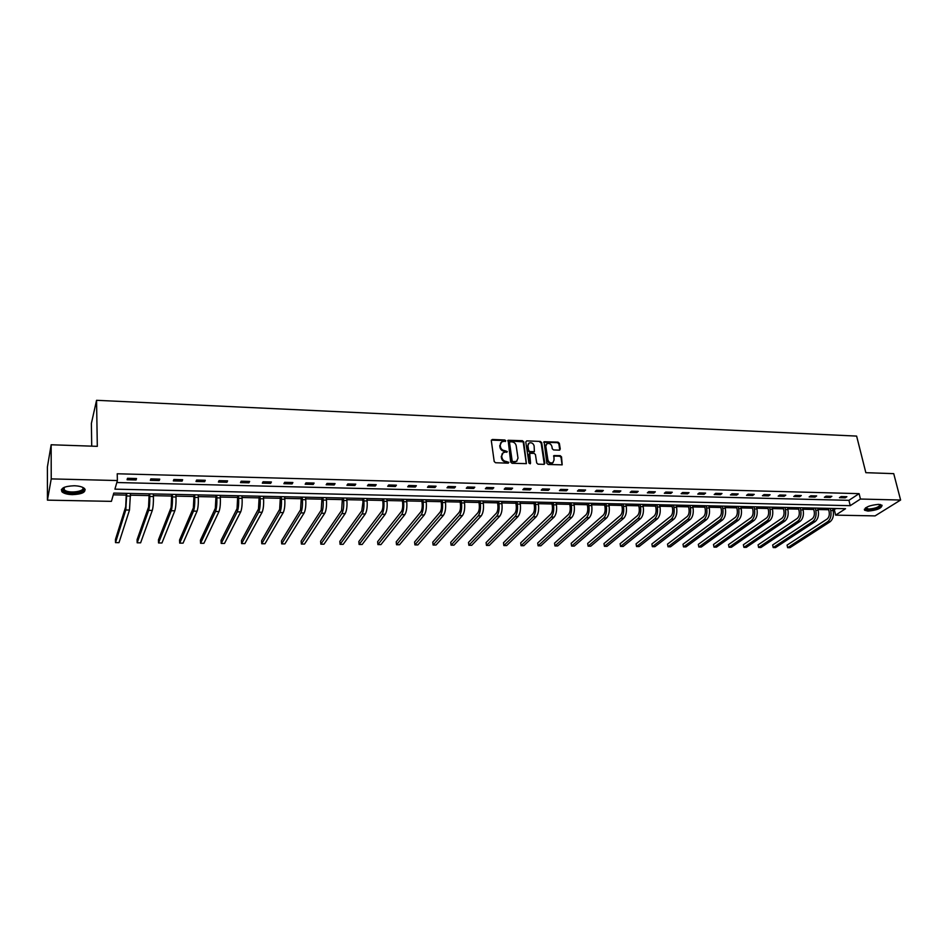 <?xml version="1.0" encoding="UTF-8"?>
<svg xmlns="http://www.w3.org/2000/svg" width="948" height="948" viewBox="0 0 948 948"><rect width="100%" height="100%" fill="white"/><g stroke="black" fill="none" stroke-linecap="round" stroke-linejoin="round"><path stroke-width="1.42" d="M505.746 440.82L504.81 439.991L492.32 439.481L491.301 440.583L494.204 461.534L495.555 462.743L508.116 463.157L508.827 462.375L506.268 461.475C503.945 461.166 502.511 459.887 501.966 457.611L501.717 455.87L503.151 452.717L507.287 451.568L504.727 450.656C502.416 450.347 500.982 449.068 500.437 446.816L500.2 445.074L501.599 441.969L505.746 440.82M505.284 441.567L504.348 440.524L491.337 440.133M508.353 463.134L507.417 462.055L505.794 462.008L506.268 461.475M506.813 452.315L504.265 451.201L504.727 450.656M867.989 511.102L864.529 510.202C864.92 507.156 869.624 505.213 878.642 504.372L882.055 505.272C881.628 508.329 876.936 510.273 867.989 511.102M72.332 494.643C67.355 494.465 63.907 493.517 61.964 491.811C60.257 488.208 64.357 486.194 74.276 485.755C79.241 485.945 82.666 486.893 84.562 488.576C86.244 492.178 82.168 494.204 72.332 494.643M559.32 450.146L560.268 449.056L559.356 443.332L558.052 442.147L544.093 441.732L546.854 463.311L548.181 464.496L562.188 464.84L561.524 456.865L560.197 455.68L553.928 455.585L554.035 460.041L552.85 462.683C550.468 463.382 548.821 462.434 547.908 459.827L545.799 446.259L546.949 443.664C549.342 442.953 550.989 443.889 551.914 446.496L552.257 448.748L553.585 449.933L559.32 450.146M47.436 500.141L47.4 466.961L51.156 444.766L97.312 446.342L96.554 400.305L856.625 436.092L865.844 472.685L893.727 473.644L900.6 500.034L875.075 515.89L835.638 515.143L845.533 508.721L113.784 493.09L111.414 501.362L47.436 500.141L51.228 478.894L117.386 480.541L114.909 489.156L850.226 505.675L860.44 499.039L900.6 500.034M51.156 444.766L51.228 478.894M116.817 482.52L848.922 500.331L859.113 493.647L117.232 473.775L117.386 480.541M859.113 493.647L860.44 499.039M523.758 441.898L522.431 440.702L508.128 440.275L510.688 462.091L512.038 463.288L526.389 463.631L523.758 441.898L507.737 440.784M526.768 440.879L540.336 441.424L541.663 442.609L544.839 463.24L543.868 464.354L538.037 464.165L536.698 462.968L535.43 454.542L534.103 453.357L529.683 453.345L530.548 463.11L530.24 463.797L528.925 463.051L525.784 441.969L526.768 440.879L540.336 441.424M96.554 400.305L91.387 423.412L91.719 446.153M127.079 479.747L136.062 479.972L136.524 478.527L127.506 478.302L127.079 479.747M150.353 480.328L159.228 480.553L159.738 479.131L150.839 478.894L150.353 480.328M173.33 480.909L182.087 481.122L182.644 479.712L173.863 479.487L173.33 480.909M196.011 481.477L204.661 481.691L205.266 480.292L196.603 480.067L196.011 481.477M218.407 482.046L226.939 482.259L227.591 480.861L219.035 480.648L218.407 482.046M240.508 482.603L248.933 482.816L249.632 481.43L241.183 481.205L240.508 482.603M262.335 483.148L270.654 483.361L271.401 481.987L263.058 481.774L262.335 483.148M283.89 483.693L292.103 483.895L292.885 482.532L284.649 482.319L283.89 483.693M305.173 484.227L313.278 484.428L314.108 483.077L305.979 482.864L305.173 484.227M326.183 484.76L334.206 484.961L335.071 483.61L327.036 483.409L326.183 484.76M346.944 485.281L354.86 485.483L355.761 484.144L347.833 483.942L346.944 485.281M367.445 485.791L375.266 485.992L376.214 484.665L368.381 484.464L367.445 485.791M387.696 486.3L395.423 486.502L396.406 485.186L388.668 484.985L387.696 486.3M407.711 486.81L415.343 486.999L416.362 485.696L408.718 485.495L407.711 486.81M427.477 487.308L435.014 487.497L436.068 486.194L428.52 486.004L427.477 487.308M447.006 487.793L454.459 487.983L455.538 486.691L448.084 486.502L447.006 487.793M466.298 488.279L473.668 488.469L474.782 487.189L467.411 486.999L466.298 488.279M485.376 488.765L492.64 488.943L493.801 487.675L486.514 487.485L485.376 488.765M504.218 489.239L511.399 489.417L512.595 488.161L505.391 487.971L504.218 489.239M522.834 489.713L529.944 489.891L531.164 488.635L524.043 488.445L522.834 489.713M541.249 490.175L548.264 490.353L549.52 489.097L542.481 488.919L541.249 490.175M559.439 490.626L566.383 490.803L567.662 489.571L560.706 489.393L559.439 490.626M577.427 491.088L584.288 491.254L585.603 490.021L578.73 489.843L577.427 491.088M595.202 491.526L601.992 491.704L603.331 490.483L596.529 490.306L595.202 491.526M612.787 491.976L619.494 492.142L620.857 490.922L614.138 490.756L612.787 491.976M630.159 492.415L636.795 492.581L638.194 491.372L631.546 491.194L630.159 492.415M647.342 492.841L653.907 493.007L655.329 491.811L648.752 491.645L647.342 492.841M664.335 493.268L670.829 493.434L672.274 492.237L665.769 492.071L664.335 493.268M681.138 493.695L687.561 493.861L689.03 492.676L682.607 492.51L681.138 493.695M697.764 494.109L704.103 494.275L705.596 493.09L699.245 492.936L697.764 494.109M714.2 494.524L720.468 494.69L721.985 493.517L715.704 493.351L714.2 494.524M730.446 494.939L736.655 495.093L738.196 493.932L731.986 493.766L730.446 494.939M746.526 495.342L752.665 495.496L754.229 494.335L748.079 494.181L746.526 495.342M762.429 495.745L768.508 495.899L770.084 494.749L764.005 494.595L762.429 495.745M778.166 496.136L784.174 496.29L785.785 495.152L779.766 494.998L778.166 496.136M793.737 496.527L799.674 496.681L801.297 495.543L795.348 495.389L793.737 496.527M809.13 496.918L815.007 497.072L816.655 495.934L810.777 495.792L809.13 496.918M824.369 497.297L830.187 497.451L831.858 496.325L826.028 496.171L824.369 497.297M839.442 497.676L845.201 497.83L846.884 496.716L841.125 496.562L839.442 497.676M113.286 494.832L126.345 495.105M130.504 495.188L149.227 495.579M153.386 495.662L171.801 496.053M175.984 496.136L194.091 496.515M198.286 496.598L216.108 496.977M220.303 497.06L237.853 497.427M242.06 497.51L259.314 497.878M263.532 497.961L280.525 498.316M284.744 498.411L301.464 498.755M305.694 498.838L322.142 499.181M326.385 499.276L342.584 499.608M346.826 499.703L362.776 500.034M367.018 500.117L382.719 500.449M386.974 500.544L402.426 500.864M406.68 500.947L421.896 501.267M426.162 501.362L441.14 501.67M445.418 501.753L460.159 502.061M464.437 502.156L478.965 502.464M483.243 502.547L497.546 502.843M501.824 502.938L515.913 503.234M520.191 503.317L534.068 503.613M538.357 503.696L552.02 503.981M556.31 504.075L569.76 504.348M574.05 504.443L587.31 504.715M591.599 504.81L604.658 505.083M608.96 505.166L621.817 505.438M626.118 505.533L638.786 505.794M643.076 505.888L655.566 506.149M659.867 506.232L672.168 506.493M676.457 506.576L688.58 506.836M692.881 506.919L704.826 507.168M709.116 507.263L720.883 507.512M725.184 507.595L736.774 507.844M741.075 507.927L752.499 508.164M756.788 508.258L768.058 508.495M772.347 508.578L783.451 508.815M787.741 508.898L798.678 509.135M802.968 509.218L813.751 509.443M818.041 509.538L828.67 509.751M832.948 509.846L836.432 508.519M834.382 509.87L835.638 515.143M848.922 500.331L850.226 505.675M136.062 479.972L136.026 478.515M159.228 480.553L159.181 479.107M182.087 481.122L182.028 479.7M204.661 481.691L204.59 480.269M226.939 482.259L226.856 480.849M248.933 482.816L248.85 481.406M270.654 483.361L270.559 481.963M292.103 483.895L291.996 482.508M313.278 484.428L313.172 483.053M334.206 484.961L334.075 483.587M354.86 485.483L354.73 484.12M375.266 485.992L375.124 484.641M395.423 486.502L395.28 485.151M415.343 486.999L415.188 485.66M435.014 487.497L434.859 486.17M454.459 487.983L454.293 486.668M473.668 488.469L473.49 487.154M492.64 488.943L492.462 487.639M511.399 489.417L511.221 488.125M529.944 489.891L529.754 488.599M548.264 490.353L548.074 489.061M566.383 490.803L566.181 489.524M584.288 491.254L584.075 489.986M601.992 491.704L601.779 490.436M619.494 492.142L619.269 490.886M636.795 492.581L636.57 491.325M653.907 493.007L653.67 491.763M670.829 493.434L670.591 492.202M687.561 493.861L687.312 492.628M704.103 494.275L703.854 493.055M720.468 494.69L720.219 493.47M736.655 495.093L736.395 493.884M752.665 495.496L752.404 494.287M768.508 495.899L768.236 494.702M784.174 496.29L783.901 495.105M799.674 496.681L799.401 495.496M815.007 497.072L814.735 495.887M830.187 497.451L829.903 496.278M845.201 497.83L844.917 496.657M500.651 442.858L500.2 445.074M504.265 451.201C501.954 450.893 500.52 449.601 499.975 447.349L499.726 445.619M502.203 453.594L501.717 455.87M505.794 462.008C503.483 461.7 502.049 460.408 501.492 458.145L501.255 456.403M526.306 463.667L523.272 442.432M510.214 441.804L509.514 442.574L512.157 460.858L513.093 461.7L516.553 461.344L517.999 458.18L516.174 445.702C515.629 443.463 514.207 442.183 511.908 441.875L510.214 441.804M517.016 461.024L514.314 462.292L511.683 461.392L509.052 443.119M544.294 464.283L541.166 443.154L539.85 441.969M529.316 453.736L528.747 454.85L530.548 463.11M534.115 445.856C533.191 443.226 531.52 442.278 529.091 443.024L527.941 445.619L528.652 450.407L529.979 451.604L534.399 451.627L534.115 445.856M528.297 443.771L527.941 445.619M534.269 451.758L529.494 452.137L528.166 450.94L527.455 446.153M546.178 444.387L545.799 446.259M553.122 462.506L552.352 463.205C549.959 463.904 548.311 462.956 547.411 460.349L545.313 446.792M562.081 464.887L561.015 457.386L559.699 456.201L553.525 456.059M559.735 450.087L558.858 443.854L557.543 442.68L543.69 442.218M126.309 493.363L125.717 506.682L115.443 539.483L115.514 542.635L125.8 509.988L126.759 493.363M115.514 542.635L118.998 542.659L129.485 510.048L130.457 493.446M82.476 487.26L82.701 487.426C88.745 491.775 69.228 495.342 63.883 490.874L62.864 489.002L64.014 487.414M64.132 487.367L63.635 488.339L64.571 490.069C69.228 494.026 86.647 491.218 82.358 487.213M61.359 489.642L62.497 491.135C67.107 495.081 84.645 493.742 85.154 489.429M880.396 504.537C880.751 507.204 876.782 508.958 868.486 509.811L865.441 507.974M865.287 508.401L865.714 507.773L868.688 509.064C875.644 508.46 879.424 506.931 880.04 504.478M864.327 509.289L867.811 510.237C875.099 509.751 879.839 508.092 882.019 505.225M149.168 493.849L148.552 507.085L137.081 539.673L137.164 542.801L148.658 510.368C149.5 507.334 149.879 502.701 149.772 496.468L149.689 493.861M137.164 542.801L140.612 542.825L152.296 510.427C153.149 507.405 153.529 502.772 153.422 496.539L153.327 493.932M171.73 494.335L171.102 507.488L158.446 539.85L158.553 542.955L171.221 510.747C172.157 507.737 172.548 503.127 172.418 496.93L172.311 494.346M158.553 542.955L161.954 542.991L174.811 510.806C175.759 507.796 176.15 503.198 176.02 497.013L175.913 494.418M194.02 494.809L193.356 507.879L179.563 540.028L179.693 543.121L193.511 511.114C194.518 508.128 194.933 503.554 194.767 497.392L194.648 494.82M179.693 543.121L183.059 543.145L197.054 511.173C198.073 508.187 198.499 503.625 198.322 497.463L198.203 494.892M216.026 495.271L215.338 508.27L200.431 540.206L200.573 543.275L215.504 511.482C216.594 508.519 217.033 503.969 216.843 497.854L216.713 495.294M200.573 543.275L203.903 543.299L219 511.541C220.102 508.578 220.552 504.04 220.351 497.925L220.22 495.366M237.747 495.733L237.036 508.649L221.05 540.372L221.216 543.429L237.225 511.849C238.386 508.898 238.86 504.383 238.635 498.293L238.493 495.757M221.216 543.429L224.498 543.453L240.685 511.908C241.858 508.958 242.333 504.443 242.107 498.375L241.953 495.828M259.207 496.195L258.472 509.029L241.432 540.55L241.61 543.583L258.686 512.204C259.918 509.277 260.416 504.786 260.167 498.743L260.001 496.219M241.61 543.583L244.857 543.607L262.098 512.264C263.343 509.337 263.84 504.857 263.591 498.814L263.425 496.29M280.395 496.645L279.648 509.396L261.565 540.716L261.767 543.737L279.873 512.56C281.177 509.645 281.698 505.189 281.426 499.181L281.236 496.669M261.767 543.737L264.978 543.761L283.239 512.619C284.566 509.704 285.087 505.248 284.803 499.252L284.625 496.74M301.334 497.096L300.552 509.763L281.473 540.881L281.686 543.879L300.8 512.904C302.187 510.024 302.72 505.592 302.412 499.608L302.222 497.119M281.686 543.879L284.862 543.903L304.13 512.963C305.529 510.071 306.062 505.651 305.754 499.679L305.564 497.19M322.012 497.534L321.206 510.131L301.144 541.047L301.381 544.034L321.467 513.259C322.924 510.38 323.481 505.983 323.161 500.046L322.948 497.558M301.381 544.034L304.509 544.057L324.761 513.306C326.231 510.439 326.787 506.042 326.456 500.106L326.242 497.629M342.429 497.973L341.612 510.486L320.602 541.201L320.851 544.176L341.896 513.591C343.413 510.747 343.994 506.362 343.638 500.461L343.413 497.996M320.851 544.176L323.943 544.199L345.143 513.65C346.672 510.794 347.264 506.422 346.897 500.532L346.672 498.067M362.61 498.411L362.977 502.156L361.769 510.842L339.822 541.367L340.083 544.318L362.065 513.934C363.653 511.102 364.257 506.742 363.878 500.876L363.641 498.423M340.083 544.318L343.152 544.342L365.276 513.982C366.876 511.15 367.48 506.813 367.101 500.947L366.864 498.494M382.554 498.826L382.933 502.559C383.205 506.433 382.791 509.313 381.689 511.197L358.83 541.533L359.114 544.46L382.008 514.266C383.656 511.446 384.284 507.121 383.881 501.291L383.62 498.849M359.114 544.46L362.136 544.484L385.172 514.314C386.843 511.505 387.459 507.18 387.057 501.362L386.808 498.921M402.248 499.252L402.651 502.961C402.936 506.813 402.509 509.669 401.371 511.541L377.624 541.687L377.92 544.602L401.703 514.598C403.41 511.79 404.061 507.5 403.635 501.705L403.362 499.276M377.92 544.602L380.918 544.626L404.832 514.646C406.562 511.849 407.202 507.559 406.775 501.765L406.502 499.347M421.718 499.667L422.144 503.352C422.441 507.18 422.002 510.024 420.817 511.884L396.217 541.841L396.525 544.745L421.161 514.918C422.938 512.133 423.602 507.867 423.152 502.108L422.879 499.691M396.525 544.745L399.475 544.768L424.266 514.965C426.043 512.193 426.707 507.927 426.256 502.167L425.984 499.762M440.95 500.082L441.401 503.744C441.709 507.547 441.258 510.38 440.038 512.216L414.584 541.995L414.904 544.887L440.393 515.238C442.23 512.477 442.917 508.235 442.443 502.499L442.147 500.106M414.904 544.887L417.843 544.91L443.463 515.285C445.299 512.524 445.987 508.282 445.513 502.559L445.216 500.165M459.97 500.485L460.42 504.123C460.752 507.915 460.29 510.723 459.033 512.56L432.762 542.149L433.094 545.017L459.401 515.558C461.297 512.809 461.996 508.59 461.51 502.89L461.202 500.508M433.094 545.017L435.997 545.041L462.434 515.605C464.33 512.868 465.041 508.649 464.544 502.961L464.236 500.58M478.752 500.888L479.238 504.502C479.581 508.27 479.096 511.067 477.804 512.892L450.727 542.303L451.082 545.159L478.195 515.866C480.138 513.141 480.861 508.946 480.352 503.281L480.032 500.911M451.082 545.159L453.95 545.171L481.181 515.913C483.148 513.188 483.859 509.005 483.35 503.341L483.03 500.982M497.333 501.279L497.83 504.881C498.186 508.626 497.688 511.399 496.361 513.212L468.502 542.446L468.869 545.29L496.764 516.174C498.767 513.472 499.501 509.301 498.968 503.661L498.648 501.314M468.869 545.29L471.701 545.313L499.726 516.233C501.729 513.52 502.476 509.349 501.93 503.732L501.611 501.374M515.688 501.67L516.198 505.248C516.565 508.981 516.067 511.742 514.705 513.532L486.087 542.6L486.466 545.42L515.12 516.482C517.181 513.792 517.928 509.645 517.383 504.04L517.039 501.705M486.466 545.42L489.263 545.444L518.046 516.53C520.108 513.84 520.867 509.704 520.31 504.111L519.966 501.765M533.842 502.061L534.364 505.616C534.743 509.325 534.234 512.062 532.835 513.852L503.471 542.742L503.862 545.55L533.274 516.79C535.383 514.112 536.153 509.988 535.573 504.419L535.229 502.096M503.862 545.55L506.635 545.574L536.153 516.838C538.274 514.16 539.045 510.048 538.476 504.478L538.12 502.156M551.783 502.44L552.329 505.983C552.72 509.669 552.198 512.394 550.764 514.172L520.677 542.884L521.08 545.681L551.215 517.087C553.371 514.42 554.153 510.332 553.561 504.786L553.205 502.476M521.08 545.681L523.817 545.704L554.07 517.134C556.239 514.48 557.021 510.38 556.429 504.846L556.061 502.535M569.523 502.819L570.08 506.339C570.495 510 569.961 512.714 568.492 514.48L537.694 543.026L538.109 545.811L568.942 517.383C571.158 514.74 571.964 510.664 571.348 505.154L570.98 502.855M538.109 545.811L540.822 545.823L571.774 517.43C573.99 514.788 574.796 510.711 574.18 505.213L573.813 502.914M587.061 503.198L587.641 506.694C588.056 510.344 587.511 513.034 586.018 514.788L554.533 543.168L554.947 545.929L586.48 517.679C588.744 515.048 589.561 510.996 588.933 505.521L588.554 503.234M554.947 545.929L557.637 545.953L589.277 517.726C591.54 515.096 592.358 511.043 591.73 505.58L591.351 503.293M604.409 503.566L605.002 507.05C605.428 510.676 604.871 513.354 603.343 515.096L571.182 543.311L571.62 546.06L603.829 517.964C606.139 515.356 606.969 511.328 606.317 505.877L605.926 503.601M571.62 546.06L574.275 546.084L606.59 518.011C608.9 515.404 609.742 511.375 609.09 505.936L608.699 503.661M621.556 503.933L622.161 507.393C622.611 510.996 622.042 513.662 620.478 515.404L587.665 543.441L588.115 546.178L620.976 518.248C623.334 515.653 624.175 511.647 623.511 506.232L623.109 503.969M588.115 546.178L590.734 546.202L623.713 518.295C626.071 515.7 626.912 511.695 626.249 506.291L625.846 504.028M638.514 504.3L639.142 507.737C639.592 511.316 639.023 513.97 637.423 515.7L603.971 543.583L604.433 546.309L637.933 518.532C640.338 515.949 641.192 511.967 640.516 506.588L640.101 504.336M604.433 546.309L607.028 546.321L640.635 518.58C643.04 515.996 643.905 512.015 643.218 506.635L642.815 504.383M655.293 504.656L655.933 508.081C656.395 511.636 655.815 514.278 654.191 515.996L620.111 543.714L620.573 546.427L654.712 518.817C657.154 516.245 658.03 512.287 657.331 506.931L656.905 504.692M620.573 546.427L623.144 546.451L657.379 518.864C659.832 516.293 660.709 512.335 660.009 506.99L659.583 504.751M671.883 505.011L672.535 508.412C673.009 511.956 672.416 514.586 670.769 516.281L636.072 543.856L636.558 546.546L671.303 519.089C673.791 516.542 674.668 512.595 673.957 507.275L673.53 505.047M636.558 546.546L639.094 546.569L673.945 519.137C676.434 516.589 677.322 512.655 676.599 507.334L676.173 505.106M688.295 505.355L688.959 508.744C689.445 512.276 688.852 514.883 687.17 516.577L651.88 543.986L652.366 546.664L687.715 519.362C690.239 516.826 691.139 512.915 690.405 507.618L689.966 505.391M651.88 543.986L652.366 546.664L654.89 546.688L690.322 519.409C692.858 516.873 693.758 512.963 693.024 507.666L692.585 505.45M704.53 505.711L705.205 509.076C705.703 512.584 705.099 515.179 703.392 516.861L667.51 544.116L668.02 546.783L703.937 519.634C706.509 517.11 707.421 513.212 706.675 507.95L706.236 505.746M667.51 544.116L668.02 546.783L670.509 546.795L706.521 519.682C709.104 517.158 710.016 513.271 709.27 507.998L708.82 505.794M720.587 506.054L721.274 509.408C721.784 512.892 721.167 515.463 719.437 517.146L682.998 544.247L683.508 546.901L719.994 519.907C722.601 517.395 723.525 513.52 722.767 508.282L722.317 506.09M682.998 544.247L683.508 546.901L685.973 546.913L722.554 519.942C725.173 517.442 726.097 513.567 725.327 508.329L724.876 506.137M736.478 506.386L737.177 509.728C737.686 513.188 737.07 515.759 735.304 517.418L698.32 544.377L698.83 547.008L735.885 520.168C738.528 517.679 739.464 513.816 738.693 508.614L738.231 506.422M698.32 544.377L698.83 547.008L701.283 547.032L738.409 520.215C741.063 517.715 742 513.863 741.229 508.661L740.767 506.481M752.191 506.73L752.902 510.048C753.435 513.496 752.795 516.044 751.017 517.703L713.489 544.496L714.01 547.126L751.598 520.428C754.288 517.952 755.236 514.124 754.442 508.934L753.98 506.765M713.489 544.496L714.01 547.126L716.427 547.15L754.098 520.476C756.788 517.999 757.736 514.172 756.954 508.981L756.48 506.813M767.75 507.062L768.473 510.356C769.006 513.792 768.366 516.328 766.553 517.975L728.502 544.626L729.036 547.245L767.145 520.689C769.871 518.224 770.831 514.409 770.025 509.254L769.551 507.097M728.502 544.626L729.036 547.245L731.429 547.257L769.622 520.736C772.347 518.272 773.307 514.456 772.513 509.301L772.028 507.144M783.131 507.381L783.866 510.664C784.411 514.077 783.771 516.601 781.934 518.248L743.362 544.745L743.907 547.351L782.538 520.95C785.288 518.497 786.259 514.705 785.442 509.574L784.968 507.429M743.362 544.745L743.907 547.351L746.277 547.363L784.991 520.985C787.752 518.532 788.724 514.752 787.907 509.621L787.421 507.476M798.358 507.713L799.105 510.972C799.662 514.373 799.01 516.885 797.15 518.509L758.068 544.875L758.625 547.458L797.766 521.199C800.55 518.757 801.534 514.989 800.705 509.882L800.207 507.749M758.068 544.875L758.625 547.458L760.971 547.482L800.183 521.246C802.98 518.805 803.963 515.037 803.134 509.941L802.636 507.796M813.42 508.033L814.178 511.28C814.747 514.657 814.083 517.158 812.211 518.781L772.644 544.993L773.201 547.565L812.827 521.447C815.647 519.03 816.643 515.274 815.801 510.202L815.304 508.069M772.644 544.993L773.201 547.565L775.523 547.589L815.233 521.495C818.053 519.066 819.048 515.321 818.207 510.249L817.709 508.128M828.339 508.353L829.109 511.588C829.678 514.942 829.002 517.43 827.106 519.042L787.065 545.112L787.634 547.683L827.734 521.696C830.59 519.291 831.597 515.558 830.744 510.51L830.235 508.389M787.065 545.112L787.634 547.683L789.933 547.695L830.116 521.744C832.972 519.326 833.979 515.605 833.126 510.557L832.617 508.448M126.831 495.994L130.528 496.065M125.8 509.988L129.485 510.048M149.772 496.468L153.422 496.539M148.658 510.368L152.296 510.427M172.418 496.93L176.02 497.013M171.221 510.747L174.811 510.806M194.767 497.392L198.322 497.463M193.511 511.114L197.054 511.173M216.843 497.854L220.351 497.925M215.504 511.482L219 511.541M238.635 498.293L242.107 498.375M237.225 511.849L240.685 511.908M260.167 498.743L263.591 498.814M258.686 512.204L262.098 512.264M281.426 499.181L284.803 499.252M279.873 512.56L283.239 512.619M302.412 499.608L305.754 499.679M300.8 512.904L304.13 512.963M323.161 500.046L326.456 500.106M321.467 513.259L324.761 513.306M343.638 500.461L346.897 500.532M341.896 513.591L345.143 513.65M363.878 500.876L367.101 500.947M362.065 513.934L365.276 513.982M383.881 501.291L387.057 501.362M382.008 514.266L385.172 514.314M403.635 501.705L406.775 501.765M401.703 514.598L404.832 514.646M423.152 502.108L426.256 502.167M421.161 514.918L424.266 514.965M442.443 502.499L445.513 502.559M440.393 515.238L443.463 515.285M461.51 502.89L464.544 502.961M459.401 515.558L462.434 515.605M480.352 503.281L483.35 503.341M478.195 515.866L481.181 515.913M498.968 503.661L501.93 503.732M496.764 516.174L499.726 516.233M517.383 504.04L520.31 504.111M515.12 516.482L518.046 516.53M535.573 504.419L538.476 504.478M533.274 516.79L536.153 516.838M553.561 504.786L556.429 504.846M551.215 517.087L554.07 517.134M571.348 505.154L574.18 505.213M568.942 517.383L571.774 517.43M588.933 505.521L591.73 505.58M586.48 517.679L589.277 517.726M606.317 505.877L609.09 505.936M603.829 517.964L606.59 518.011M623.511 506.232L626.249 506.291M620.976 518.248L623.713 518.295M640.516 506.588L643.218 506.635M637.933 518.532L640.635 518.58M657.331 506.931L660.009 506.99M654.712 518.817L657.379 518.864M673.957 507.275L676.599 507.334M671.303 519.089L673.945 519.137M690.405 507.618L693.024 507.666M687.715 519.362L690.322 519.409M706.675 507.95L709.27 507.998M703.937 519.634L706.521 519.682M722.767 508.282L725.327 508.329M719.994 519.907L722.554 519.942M738.693 508.614L741.229 508.661M735.885 520.168L738.409 520.215M754.442 508.934L756.954 508.981M751.598 520.428L754.098 520.476M770.025 509.254L772.513 509.301M767.145 520.689L769.622 520.736M785.442 509.574L787.907 509.621M782.538 520.95L784.991 520.985M800.705 509.882L803.134 509.941M797.766 521.199L800.183 521.246M815.801 510.202L818.207 510.249M812.827 521.447L815.233 521.495M830.744 510.51L833.126 510.557M827.734 521.696L830.116 521.744M64.191 487.343L64.203 489.749M63.635 488.339L62.864 489.002M865.773 507.737L865.927 508.353"/></g></svg>
